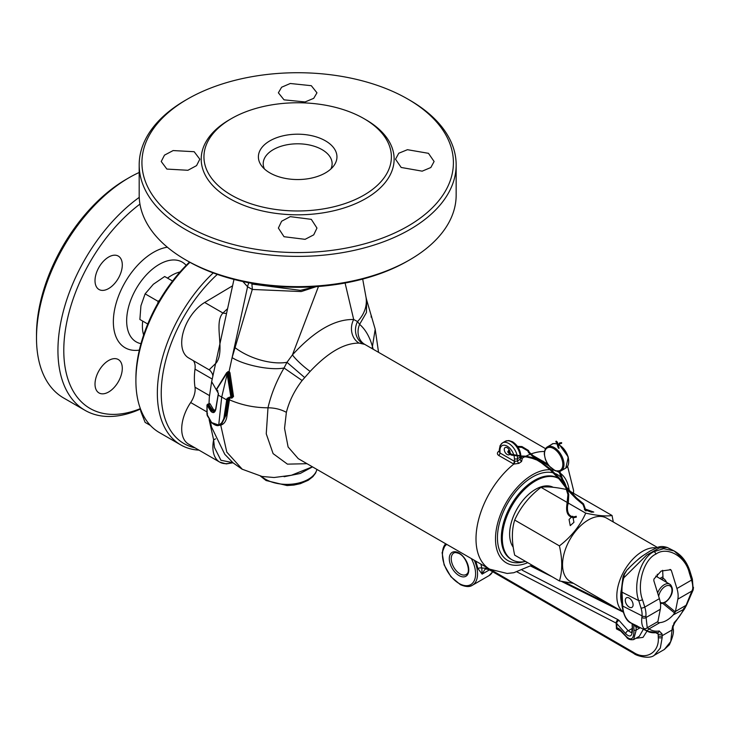 <?xml version="1.0" encoding="UTF-8"?>
<svg xmlns="http://www.w3.org/2000/svg" width="730" height="730" viewBox="0 0 730 730"><rect width="100%" height="100%" fill="white"/><g stroke="black" fill="none" stroke-linecap="round" stroke-linejoin="round"><path stroke-width="1.09" d="M99.006 267.226A19.29 11.142 120 0 0 99.006 289.5A19.29 11.142 120 0 0 118.296 278.367A19.29 11.142 120 0 0 118.296 256.084A19.29 11.142 120 0 0 99.006 267.226M99.006 370.667A19.29 11.142 120 0 0 99.006 392.941A19.29 11.142 120 0 0 118.296 381.799A19.29 11.142 120 0 0 118.296 359.525A19.29 11.142 120 0 0 99.006 370.667M167.489 278.121A41.345 23.871 -60 0 1 180.027 271.971M139.941 204.099A126.792 73.201 120 0 0 90.046 262.052A126.792 73.201 120 0 0 68.31 380.266A126.792 73.201 120 0 0 140.26 408.663M139.229 197.383A130.925 75.591 120 0 0 85.054 259.168A130.925 75.591 120 0 0 85.054 410.351A130.925 75.591 120 0 0 140.343 409.092M139.184 172.49A130.925 75.591 120 0 0 129.073 177.691A130.925 75.591 120 0 0 63.619 246.795A130.925 75.591 120 0 0 36.5 338.036A130.925 75.591 120 0 0 63.619 397.978L85.054 410.351M129.073 177.691L126.153 179.379A126.792 73.201 120 0 0 62.762 246.302A126.792 73.201 120 0 0 36.5 334.659L36.5 338.036M217.312 274.398A110.257 63.656 120 0 0 184.07 316.336A110.257 63.656 120 0 0 195.001 447.837M213.215 272.92A113.013 65.244 120 0 0 180.748 314.42A113.013 65.244 120 0 0 180.748 444.908A113.013 65.244 120 0 0 198.98 450.136M189.517 262.07A110.257 63.656 120 0 0 158.739 301.709A110.257 63.656 120 0 0 135.899 378.551A110.257 63.656 120 0 0 135.908 379.664M189.928 262.298A113.013 65.244 120 0 0 159.304 302.037A113.013 65.244 120 0 0 135.899 380.795A113.013 65.244 120 0 0 159.304 432.534L180.748 444.908M143.627 335.024A41.345 23.871 -60 0 1 142.688 321.09M159.724 300.003L158.173 301.39L145.124 293.852L153.337 284.271L164.688 276.506L172.554 281.041M145.124 293.852L140.936 305.751L139.877 319.466L147.743 324.01M158.173 301.39L157.753 303.424M330.891 168.968A34.456 19.893 0 0 0 332.123 163.693A34.456 19.893 0 0 0 310.852 145.316A34.456 19.893 0 0 0 273.303 149.623A34.456 19.893 0 0 0 263.211 163.693A34.456 19.893 0 0 0 264.452 168.968M269.899 140.835A39.274 22.676 0 0 0 261.815 166.13A39.274 22.676 0 0 0 325.443 172.9A39.274 22.676 0 0 0 333.528 166.13A39.274 22.676 0 0 0 319.941 138.189A39.274 22.676 0 0 0 269.899 140.835M193.277 360.611A16.535 9.545 -60 0 1 195.001 369.134A68.912 39.785 120 0 0 194.372 378.551A68.912 39.785 120 0 0 195.001 387.228A16.535 9.545 -60 0 1 190.676 402.531A33.078 19.099 120 0 0 181.706 428.975A33.078 19.099 120 0 0 188.55 444.114L219.739 462.126A33.078 19.099 -60 0 1 212.886 446.979A33.078 19.099 -60 0 1 213.625 439.825L209.108 419.476M232.578 285.804L204.683 302.476A33.078 19.099 120 0 0 181.706 342.744A33.078 19.099 120 0 0 188.55 357.892L209.857 370.238M232.888 462.674L220.916 460.247L214.447 447.435L213.625 439.825A8.267 0.639 159.9 0 0 215.496 438.839M209.811 369.882L209.154 369.772L209.811 369.882L209.154 369.772L216.39 362.774C225.47 350.126 213.324 322.952 222.951 313.024L227.587 308.671M307.001 463.696L287.438 464.143L273.102 453.622L266.249 433.812L267.992 407.796C254.478 407.76 241.63 405.104 229.448 399.821L227.03 415.452C226.428 420.58 224.448 423.783 221.09 425.061L218.945 425.344M214.529 411.464L212.722 410.415L208.78 404.648L210.003 403.717L213.507 409.566L215.277 410.461M227.431 372.327L229.12 371.296L229.996 372.802L233.527 396.509L231.793 398.188L230.726 397.813L229.768 398.361L229.448 399.821L227.65 400.004L225.187 415.963L220.916 424.459L219.265 425.234L218.754 424.823C221.829 423.637 223.654 420.69 224.219 415.981L226.701 399.903L218.179 395.085L215.925 408.763C215.04 412.724 213.379 413.6 210.961 411.391L206.982 405.123L207.21 415.534L211.682 422.597L219.265 425.234M316.245 286.644L301.216 291.562L252.288 289.454L247.57 286.762L242.898 281.543M233.974 279.426L212.612 377.264C213.269 375.302 212.311 372.93 209.738 370.156L209.154 369.772M365.976 297.064A39.967 31.399 170.7 0 1 366.013 297.247L366.652 299.939L366.433 312.568L359.607 324.348C365.566 329.559 369.918 337.224 372.674 347.352L373.158 349.123M234.923 347.544A39.967 18.724 -160.9 0 0 286.972 362.308L284.043 367.984L302.12 380.522C294.482 390.495 289.235 401.099 286.379 412.331C280.849 409.348 274.717 407.842 267.992 407.796C271.113 394.282 276.469 381.014 284.043 367.984C270.511 370.703 243.729 365.1 232.103 357.618L252.288 289.454M362.691 279.079L366.013 297.247A39.967 31.399 170.7 0 1 357.527 321.574L359.607 324.348A16.535 14.071 114.3 0 0 364.745 344.368L359.151 343.118C344.414 342.918 328.08 352.353 310.14 371.406L302.12 380.522M304.583 377.483L286.972 362.308L292.438 354.88A16.535 2.418 -138.7 0 0 310.14 371.406M318.472 286.479L292.438 354.88C314.457 330.827 334.878 319.037 353.694 319.512L345.089 283.021M359.151 343.118A16.535 13.797 -84.8 0 1 353.694 319.512L357.527 321.574A16.535 14.71 106.2 0 0 363.038 343.739M251.987 283.331L251.877 284.043L300.422 290.357L315.588 286.689M252.37 289.381L251.877 284.043M247.506 286.479L248.857 282.61M186.579 260.391A155.736 89.909 0 0 0 187.546 260.957A155.736 89.909 0 0 0 407.787 260.957L409.74 259.834A158.492 91.505 0 0 0 409.74 259.825A158.492 91.505 0 0 0 456.159 195.129L456.159 164.88A158.492 91.505 0 0 0 409.74 100.183A158.492 91.505 0 0 0 408.763 99.618M166.878 169.077L161.23 161.494L164.487 155.134L173.156 150.562L194.171 151.712L199.819 159.204L196.562 165.619L187.911 170.282L166.878 169.077M284.025 99.837L278.376 92.81L281.616 87.226L290.275 83.494L311.309 85.693L316.966 92.81L313.718 98.331L305.076 101.954L284.025 99.837M401.171 167.462L395.514 159.204L398.772 153.236L407.44 149.696L428.455 153.318L434.104 161.494L430.846 167.517L422.186 171.158L401.171 167.462M284.025 236.712L278.376 228.07L281.616 221.236L290.266 216.646L311.309 219.347L316.966 228.07L313.718 234.859L305.076 239.33L284.025 236.712M185.602 100.174A158.492 91.505 0 0 0 185.602 100.183L187.537 99.061A155.745 89.918 180 0 1 407.796 99.061A155.745 89.918 180 0 1 407.796 226.218A155.745 89.918 180 0 1 187.546 226.218A155.745 89.918 180 0 1 187.537 99.061L185.602 100.174A158.492 91.505 0 0 0 139.184 164.88A158.492 91.505 0 0 0 237.013 249.414A158.492 91.505 0 0 0 409.74 229.585A158.492 91.505 0 0 0 456.159 164.88M229.457 119.738A96.469 55.699 0 0 0 229.448 119.738L231.401 118.607A93.714 54.102 0 0 0 231.401 195.129A93.714 54.102 0 0 0 363.932 195.129A93.714 54.102 0 0 0 363.932 118.607A93.714 54.102 0 0 0 231.401 118.607L229.457 119.738A96.469 55.699 0 0 0 229.457 198.505A96.469 55.699 0 0 0 365.885 198.505A96.469 55.699 0 0 0 365.885 119.738A96.469 55.699 0 0 0 364.9 119.172M545.538 448.649L364.745 344.368M286.379 412.331L284.545 428.355L288.104 446.97L298.269 458.659M520.892 457.226L522.351 458.13L521.567 461.533A65.8 37.987 120 0 0 518.92 463.368L513.783 464.079L498.718 455.456C497.002 454.224 496.966 452.846 498.617 451.35A66.156 38.197 -60 0 1 499.329 450.839M525.573 561.425A46.857 27.056 -60 0 1 512.022 559.782A46.857 27.056 -60 0 1 502.313 538.329A46.857 27.056 -60 0 1 522.771 491.18A46.857 27.056 -60 0 1 558.879 478.624L557.902 478.059A46.857 27.056 -60 0 1 558.386 478.351M561.16 480.23A46.857 27.056 -60 0 1 562.958 482.001M204.683 302.476L222.951 313.024A8.267 5.904 -138.6 0 0 226.592 313.216M312.522 466.881L300.231 473.478L284.098 476.727M206.982 405.123L207.931 404.529L211.618 410.671L214.082 411.702L215.806 409.548M219.009 425.307L214.41 424.577M216.947 388.816L226.884 372.537L228.025 373.158L231.857 397.12L230.899 397.969L229.53 397.111L230.926 397.348L226.948 373.112L216.673 389.382L218.489 393.68L218.179 395.085M231.793 398.188L231.501 397.64L232.441 396.782L228.846 372.939L228.399 372.172L226.884 372.537L227.55 372.382L221.674 397.284L218.754 424.823L219.566 425.134L218.754 424.823M228.399 372.172L227.742 372.337L229.12 371.296L247.57 286.762M231.501 397.64L232.441 396.782L230.899 397.969L230.662 397.512L230.899 397.969M232.085 397.595L228.718 397.585L227.65 400.004L226.701 399.903L227.021 398.443L229.53 397.111L229.786 397.567M209.474 404.238L209.537 403.699L207.703 404.165L206.973 405.05L206.973 414.312L211.782 422.843C215.021 425.389 217.476 426.201 219.146 425.28L221.655 423.975L225.889 415.489L228.654 398.251L227.021 398.443M509.741 454.243A4.134 2.391 60 0 1 509.257 454.708A4.134 2.391 60 0 1 507.186 454.498A4.134 2.391 60 0 1 504.485 450.857A4.134 2.391 60 0 1 505.123 447.545A4.134 2.391 60 0 1 507.186 447.745A4.134 2.391 60 0 1 510.051 453.467M499.977 450.583L499.329 451.87L499.977 452.965L514.404 461.296L517.515 461.041A67.954 39.228 -60 0 1 520.244 459.143L520.892 457.92L520.508 457.053M524.989 456.661A66.156 38.197 -60 0 0 522.351 458.13A2.208 1.487 -49.6 0 1 520.901 458.011L520.901 458.011A2.208 1.487 -49.6 0 1 520.892 458.002M521.567 461.533A2.208 1.177 56.5 0 1 520.244 459.143L520.244 457.089L517.515 458.668L517.515 461.041A2.208 1.095 53.9 0 0 518.92 463.368M499.329 451.578A2.208 1.095 54 0 1 498.617 451.35M532.033 565.157L513.801 572.721L507.158 573.47L489.702 569.181A66.156 38.197 -60 0 1 476.006 538.895A66.156 38.197 -60 0 1 513.783 464.079A2.208 1.058 109.6 0 0 514.723 461.433M139.184 164.88L139.184 195.129A158.492 91.505 0 0 0 185.602 259.825A158.492 91.505 0 0 0 409.74 259.834L407.787 260.957M557.683 445.838L558.176 446.258L557.683 445.838M558.496 447.764L558.861 448.357L558.496 447.764M555.849 441.705L556.16 441.102L555.849 441.705M561.698 442.864L561.461 443.466L561.698 442.864M585.387 509.33L584.347 509.522L591.492 512.195L593.764 512.049L586.108 509.339M571.216 517.305L569.062 519.514L570.239 525.627L573.935 522.324L572.758 516.21L571.991 516.712M657.511 547.509L606.621 518.127A36.518 21.088 120 0 0 588.362 519.933A36.518 21.088 120 0 0 564.5 552.117A36.518 21.088 120 0 0 570.103 581.381L623.046 611.95M573.524 583.361L559.417 580.961C562.502 571.015 562.502 559.326 559.417 545.885C571.252 536.778 580.021 525.874 585.725 513.154C597.569 515.718 606.338 516.493 612.041 515.499L613.291 521.968M567.32 489.675C555.475 487.111 546.706 486.335 541.003 487.33C529.168 496.427 520.399 507.341 514.696 520.061C511.602 529.934 511.602 541.633 514.696 555.147L559.417 580.961M553.167 487.284A36.518 21.088 120 0 0 535.446 489.383A36.518 21.088 120 0 0 513.017 517.378A36.518 21.088 120 0 0 513.217 547.208M612.041 515.499L569.537 490.961M585.725 513.154L568.287 503.08M567.538 502.651L541.003 487.33M559.417 545.885L514.696 520.061M662.639 570.312L663.05 578.251A5.511 3.185 60 0 1 663.068 578.26A5.511 3.185 60 0 1 666.581 582.339M629.433 607.214A5.511 3.185 60 0 1 625.646 602.378A5.511 3.185 60 0 1 626.44 597.815A5.511 3.185 60 0 1 628.959 597.952A5.511 3.185 60 0 1 632.746 602.788A5.511 3.185 60 0 1 631.952 607.36A5.511 3.185 60 0 1 629.433 607.214M658.25 635.848A2.756 1.487 -2.9 0 0 662.146 635.711L672.33 629.835A2.756 1.496 -3 0 0 673.142 628.703C674.109 631.788 672.841 637.162 669.346 644.809L664.327 649.481L670.76 641.524L672.239 627.973L674.63 622.097A33.078 20.23 116.9 0 0 683.992 608.701L686.091 605.307L692.697 589.046A20.668 11.935 -120 0 0 691.547 580.085L689.248 572.658C685.388 556.178 667.065 545.958 655.932 554.079C643.924 559.326 636.514 584.392 642.473 599.668L644.773 607.086A20.668 11.935 60 0 1 645.922 616.056L647.236 627.736L649.052 628.868A33.078 20.23 116.9 0 0 659.208 630.994L662.055 633.859L662.192 637.436L660.322 648.085L654.272 655.294C649.235 659.71 635.502 655.458 633.932 653.533A2.756 1.615 120.1 0 1 633.348 652.264C645.785 660.769 659.491 652.62 658.277 637.445L658.232 635.839A2.756 1.487 -2.9 0 0 658.25 635.848L658.141 633.987A2.756 1.487 -2.9 0 0 658.159 633.996L656.06 632.919M662.055 633.859A2.756 1.487 -2.9 0 1 658.159 633.996L656.735 632.563A35.834 21.909 -63.1 0 1 647.428 631.295A35.834 21.909 -63.1 0 1 645.731 630.264L643.778 628.411C641.944 625.792 641.305 622.124 641.88 617.398L642.026 615.855A17.912 10.348 -120 0 0 641.031 608.081L638.732 600.653C632.636 584.292 641.04 557.328 654.025 551.625L663.634 548.677L674.073 550.922L683.645 559.353L689.412 571.398A2.756 0.821 -17.2 0 1 690.096 571.709L692.387 579.136A2.756 0.821 -17.2 0 0 691.712 578.826M689.248 572.658A2.756 0.821 -17.2 0 0 690.096 571.709C687.039 562.009 681.701 555.083 674.073 550.922L667.247 547.464L659.327 547.938L646.652 555.083L623.812 577.813A35.834 21.909 116.9 0 0 622.015 592.176L638.732 600.653A2.756 0.821 -17.2 0 0 642.473 599.668M643.778 628.411A2.756 2.436 -34.9 0 0 647.236 627.736L657.894 621.586L660.303 609.276A20.668 11.935 -120 0 0 659.391 598.646L653.834 580.706L653.934 579.054L661.188 571.042L670.843 569.719M489.593 569.117A2.756 1.615 120.1 0 0 490.177 570.294C487.512 569.035 485.724 568.761 484.83 569.482L482.119 574.118L477.94 568.57L475.759 561.124M645.922 616.056A2.756 1.734 4.9 0 1 642.026 615.855L622.726 606.073A35.834 21.909 116.9 0 0 631.87 623.402A35.834 21.909 116.9 0 0 632.289 623.612L637.445 626.084M632.436 623.694A1.378 1.232 -61.9 0 1 632.937 624.488L632.308 623.876A1.378 0.94 -35.2 0 0 632.271 623.612L633.102 624.031A1.378 1.241 -63.3 0 1 633.722 624.898L636.04 626.897L636.204 630.054L633.622 639.599L639.307 636.323L643.385 629.242M670.441 569.528L671.381 570.577L676.929 588.526A20.668 11.935 60 0 1 677.851 599.148L675.433 611.457L686.091 605.307A2.756 0.712 31.4 0 0 686.529 605.188A2.756 0.712 31.4 0 0 686.428 604.741M674.63 622.097A2.756 1.013 44.6 0 1 674.639 623.046L684.521 608.92L673.206 614.925C668.862 619.661 664.4 622.234 659.838 622.644L649.052 628.868A2.756 2.172 -54.7 0 1 645.731 630.264M632.144 623.548L632.536 628.293C632.49 636.14 630.255 637.974 625.829 633.813A2.756 2.126 -41.5 0 1 628.211 630.775L631.614 632.801M631.669 632.773L632.28 627.709A2.756 1.487 177.1 0 1 632.472 627.106M657.894 621.586A11.023 6.369 -120 0 0 657.821 622.015L658.259 622.672L659.838 622.644M673.206 614.925L675.36 611.895A11.023 6.369 60 0 1 675.433 611.457M620.865 630.437L618.812 629.123L616.458 628.886L616.932 628.119C617.762 627.7 619.368 628.776 621.732 631.359L626.158 636.359C631.322 641.223 633.932 639.078 633.978 629.926L633.722 624.898L632.937 624.488M480.878 564.089L481.809 568.04A2.756 1.186 -10.1 0 0 477.94 568.57M488.261 568.341L481.809 568.04L482.119 574.118L489.127 570.066M677.851 599.148L692.423 590.734A2.756 1.788 13.6 0 0 693.199 589.831L686.529 605.188L684.521 608.92L683.581 608.409M692.697 589.046A2.756 1.734 4.9 0 0 693.5 587.951A2.756 1.734 4.9 0 0 692.733 586.619M628.849 568.351L626.961 570.03L624.332 574.556L623.812 577.813A2.756 0.666 -164.1 0 1 622.973 577.038L622.973 577.038A2.756 0.666 -164.1 0 1 623.676 576.809M625.829 633.813L616.686 623.484L616.932 628.119A1.378 1.287 50.2 0 0 617.27 628.676M621.732 631.359A1.378 1.068 138.5 0 0 621.942 631.915L621.942 631.915A1.378 1.068 138.5 0 0 622.471 632.198M626.158 636.359A1.378 1.068 138.5 0 0 626.377 636.916L626.377 636.916A1.378 1.068 138.5 0 0 626.97 637.208M637.071 626.048A1.378 1.086 -71.5 0 0 636.04 626.897A37.212 22.758 -63.1 0 0 640.256 627.654M663.378 578.434L661.699 579.52M629.196 607.086A5.511 3.185 -120 0 0 631.952 607.36A5.511 3.185 -120 0 0 632.801 602.943A5.511 3.185 -120 0 0 629.196 598.08A5.511 3.185 -120 0 0 626.44 597.815A5.511 3.185 -120 0 0 625.592 602.232A5.511 3.185 -120 0 0 629.196 607.086M661.353 579.328L663.223 578.352M140.178 408.106L140.936 411.72L145.124 422.405L150.453 425.48M186.186 265.355L186.186 265.355A46.045 26.581 120 0 0 136.2 288.697A46.045 26.581 120 0 0 140.972 343.666L140.972 343.666M167.352 247.205A56.694 32.731 120 0 0 125.095 282.291A56.694 32.731 120 0 0 139.339 350.126M209.464 395.578L195.001 387.228M229.932 463.13A33.078 19.099 -60 0 1 219.739 462.126L226.3 463.906L233.007 462.774M212.22 379.071L195.001 369.134M206.882 411.893L190.676 402.531M242.351 469.326L226.811 452.135L220.743 425.17L219.803 424.796M218.352 393.361L211.654 381.671L212.612 377.264M372.108 348.52L375.202 329.257L378.541 352.234M526.23 456.031A66.156 38.197 -60 0 1 529.898 454.398M530.746 454.069A66.156 38.197 -60 0 1 544.443 451.514M527.744 562.675A52.368 30.24 -60 0 1 495.497 538.895A52.368 30.24 -60 0 1 550.046 469.728M551.488 469.837A52.368 30.24 -60 0 1 554.225 470.339M557.209 471.388A52.368 30.24 -60 0 1 559.198 472.456M560.248 473.159A52.368 30.24 -60 0 1 569.217 490.596M524.122 561.698A49.613 28.643 -60 0 1 497.44 537.773A49.613 28.643 -60 0 1 516.959 490.195A49.613 28.643 -60 0 1 553.796 473.022M555.649 473.706A49.613 28.643 -60 0 1 560.74 477.146M562.465 479.117A49.613 28.643 -60 0 1 566.088 486.353M511.538 559.49A46.857 27.056 -60 0 1 511.046 559.226A46.857 27.056 -60 0 1 501.337 537.773A46.857 27.056 -60 0 1 521.795 490.615A46.857 27.056 -60 0 1 557.902 478.059M261.459 476.361A30.322 17.502 0 0 0 265.51 479.254A30.322 17.502 0 0 0 296.471 483.497A30.322 17.502 0 0 0 316.948 469.436M217.905 390.933L217.157 390.276M213.507 409.566L210.961 411.391M210.003 403.717L207.21 405.141M229.996 372.802L227.048 373.276M227.03 415.452L224.219 415.981M227.851 371.634L227.742 372.337M233.527 396.509L232.441 396.782M229.768 398.361L228.654 398.251M208.78 404.648L209.474 404.165M221.09 425.061L220.141 424.696M226.884 372.537L226.802 373.139L226.884 372.537M231.857 397.12L230.926 397.348M215.925 408.763L216.053 408.289L215.925 408.763M206.982 414.375L207.557 413.864L206.982 414.375M207.21 415.534L207.922 415.981L207.21 415.534M211.682 422.597L212.321 422.916L211.682 422.597M371.561 316.154L371.241 316.647L371.561 316.154M371.488 316.209L371.068 317.039M412.66 371.926A2.208 1.277 -60 0 1 413.18 372.026A2.208 1.277 -60 0 1 413.518 372.428M514.869 430.937A2.208 1.277 120 0 0 514.531 430.536A2.208 1.277 120 0 0 514.011 430.445M521.822 457.756A2.208 1.277 -60 0 1 520.892 457.956L520.892 456.524M513.035 442.8A10.202 5.886 60 0 1 520.244 455.292A2.208 1.277 0 0 1 520.718 455.693M520.171 455.712A12.401 7.163 -120 0 0 511.474 441.896A12.401 7.163 -120 0 0 505.269 441.285L508.773 440.528L512.579 441.787C517.67 445.245 520.444 450.045 520.892 456.186M513.82 455.064A10.202 5.886 -120 0 0 507.186 446.176A10.202 5.886 -120 0 0 499.977 450.337L499.977 452.965A2.208 1.277 -60 0 1 498.718 455.456M513.144 463.787A2.208 1.277 -60 0 0 514.404 461.296L514.404 458.668A10.202 5.886 -120 0 0 514.066 455.976M499.977 450.337A2.208 1.277 180 0 1 499.329 449.434A2.208 1.277 180 0 1 499.977 448.539A12.401 7.163 60 0 1 502.541 442.854A12.401 7.163 60 0 1 508.746 443.475A12.401 7.163 60 0 1 517.168 455.63M517.333 456.469A12.401 7.163 60 0 1 517.515 458.668A2.208 1.277 0 0 1 514.404 458.668M520.818 456.524A2.208 1.277 0 0 1 520.244 457.089A12.401 7.163 -120 0 0 520.235 456.533M557.428 442.435L556.78 442.672M557.264 442.051L556.625 442.316M556.47 441.413L556.242 441.887M566.425 487.029L563.213 480.668L559.764 471.324L558.998 471.452M568.168 502.943L567.657 502.824M567.411 506.428L568.332 502.897L568.743 494.502L566.425 487.019L565.686 487.394L562.474 481.043L558.952 471.461M576.235 516.283L573.661 516.913C569.062 516.311 567.009 512.807 567.52 506.383L566.79 506.282M574.428 516.776L574.61 517.579M582.978 504.476L583.498 503.864M550.192 469.719L550.575 469.226M527.133 456.414L532.654 457.619M527.023 456.88L527.06 456.223L519.933 455.949M519.942 456.314L519.933 455.721L511.365 454.343M508.354 450.629L508.837 451.085M509.732 454.096L509.996 453.585M528.502 450.565L527.781 450.921M522.032 446.724L521.95 447.244M533.146 455.766L532.882 456.305M529.396 452.472L528.739 452.801M542.992 461.077L542.682 461.543M558.541 445.528L558.341 446.085M559.134 444.041L559.791 444.269M559.043 444.36L559.134 445.154L559.463 444.789M559.317 443.365L560.074 443.648M511.137 454.781L511.237 454.087L508.545 451.888L509.549 450.492M565.85 487.722L559.554 479.491L550.046 469.737L541.359 462.82L536.988 460.073L532.426 458.413L532.635 457.619L537.353 459.325L550.566 469.089L560.211 478.989L563.825 483.716M568.679 461.415A12.957 7.482 60 0 0 559.317 445.099A13.779 7.957 60 0 1 568.004 457.263A13.779 7.957 60 0 1 565.823 468.067L568.278 457.035L559.518 444.935M552.163 447.864A12.957 7.482 60 0 1 562.702 462.637A12.957 7.482 60 0 1 555.183 470.476A12.957 7.482 60 0 1 544.635 455.702A12.957 7.482 60 0 1 552.163 447.864M544.516 453.549A13.779 7.957 60 0 1 547.363 446.897A13.779 7.957 60 0 1 552.646 446.806A13.779 7.957 60 0 1 562.921 458.686A13.779 7.957 60 0 1 561.151 470.768A13.779 7.957 60 0 1 555.868 470.859M555.202 470.576A13.779 7.957 60 0 1 553.961 469.91M565.823 468.067L561.151 470.768L555.475 470.914L549.279 466.16L547.117 463.085L545.41 459.462L544.279 454.151L544.516 451.158L547.363 446.897L552.044 444.196A13.779 7.957 60 0 1 557.191 444.059M657.265 574.227A17.94 10.357 -60 0 1 657.164 576.91M656.389 547.911A36.518 21.088 120 0 0 642.646 551.269A36.518 21.088 120 0 0 619.195 582.139A36.518 21.088 120 0 0 622.991 611.786M643.906 555.055A33.762 19.491 120 0 0 636.889 560.567M621.175 590.369A33.762 19.491 120 0 0 621.851 603.746M664.282 602.469A10.886 6.287 -60 0 1 660.44 603.509M657.62 592.952A10.886 6.287 -60 0 1 664.282 584.693A10.886 6.287 -60 0 1 669.72 584.155A10.886 6.287 -60 0 1 671.965 589.731M660.248 602.223A9.508 5.493 120 0 0 665.249 601.912A9.508 5.493 120 0 0 671.974 590.26A9.508 5.493 120 0 0 665.249 586.382A9.508 5.493 120 0 0 658.67 596.346M492.714 571.763L488.972 575.669A24.811 14.326 -120 0 0 492.595 571.69M458.449 552.893A12.401 7.163 -120 0 0 453.804 553.011A12.401 7.163 -120 0 0 452.007 563.295A12.401 7.163 -120 0 0 460.539 574.172A12.401 7.163 -120 0 0 466.205 574.492A12.401 7.163 -120 0 0 468.76 569.354M458.44 552.738A13.779 7.957 60 0 1 468.76 569.245A13.779 7.957 60 0 1 459.626 575.888A13.779 7.957 60 0 1 449.306 559.39A13.779 7.957 60 0 1 458.44 552.738M446.76 544.379A23.433 13.523 -120 0 0 444.096 563.98A23.433 13.523 -120 0 0 460.046 583.991A23.433 13.523 -120 0 0 474.372 580.386A23.433 13.523 -120 0 0 471.306 558.559M474.308 560.293A24.811 14.326 60 0 1 472.41 585.241A24.811 14.326 60 0 1 461.077 584.593A24.811 14.326 60 0 1 459.508 583.717M655.932 554.079A2.756 1.588 -120 0 0 654.025 551.625M662.192 637.436A2.756 1.579 179.6 0 1 658.277 637.445M647.008 631.076L643.02 637.363L635.793 638.348M621.613 631.55L616.458 628.886L616.156 623.091L517.095 571.946M491.6 570.185L633.348 652.264M693.016 588.818A2.756 1.788 13.6 0 1 693.199 589.831L692.387 579.136A2.756 0.821 -17.2 0 1 691.547 580.085L676.929 588.526M667.247 547.464C659.436 545.191 658.15 547.317 650.43 550.822C642.792 555.795 639.589 557.255 626.97 570.02L623.977 574.318L622.973 577.038L621.212 591.2A2.756 1.487 177.1 0 0 622.015 592.176L622.726 606.073A2.756 1.487 177.1 0 1 621.923 605.088A2.756 1.487 177.1 0 1 622.617 604.029M659.391 598.646L644.773 607.086A2.756 0.821 -17.2 0 1 641.031 608.081M660.303 609.276L645.721 617.689A2.756 1.962 8.3 0 1 641.88 617.398M442.471 554.198A24.811 14.326 60 0 1 445.702 543.777M619.067 620.454L618 619.661A2.756 1.697 117.3 0 0 616.156 623.091L616.686 623.484A2.756 2.126 -41.5 0 1 619.067 620.454L628.211 630.775L632.299 628.411M623.064 612.032L561.452 581.39M552.026 576.7L530.601 566.042M522.233 570.212L618 619.661M674.766 613.136L662.822 603.436M664.291 602.898L675.36 611.895M671.381 570.577L669.967 569.436M640.31 627.681L636.204 630.054A1.378 0.748 -2.9 0 1 633.978 629.926M632.536 628.293A2.756 1.487 177.1 0 1 632.28 627.709L632.061 623.502M633.932 653.533L490.177 570.294A2.756 1.615 120.1 0 0 491.573 570.176M672.239 627.973A2.756 1.496 -3 0 0 673.042 626.851L673.142 628.703A2.756 1.496 -3 0 0 672.494 627.809M673.799 623.082A2.756 1.013 44.6 0 0 674.639 623.046L673.042 626.851A2.756 1.496 -3 0 0 672.458 625.984M656.735 632.563A2.756 1.998 -99.1 0 0 657.703 632.727L657.703 632.727A2.756 1.998 -99.1 0 0 659.208 630.994M633.019 623.986L631.87 623.402C626.887 621.914 623.566 615.81 621.923 605.088L621.212 591.2A2.756 1.487 177.1 0 1 621.96 590.095M135.899 378.551L135.899 380.795M312.404 466.817L291.37 475.267L274.088 477.511L262.088 476.471L242.059 469.162L233.08 462.838L224.776 454.306L211.49 426.94L210.267 421.091M208.99 404.091L209.327 397.147L211.654 381.671M366.642 299.93L375.211 329.257M407.796 99.061L409.74 100.183M363.932 118.607L365.885 119.738M573.534 493.27L573.588 490.514L567.611 466.37M489.702 569.181L298.251 458.641M512.022 559.782L511.046 559.226M316.984 469.463L315.597 473.086L312.841 476.708L308.243 480.267L300.349 483.671L293.871 485.067L287.063 485.55L266.076 480.523L260.546 476.179M214.082 411.702L214.082 411.702C214.401 412.249 214.967 411.191 215.779 408.526L218.334 393.452L216.637 388.98C216.363 388.652 216.664 391.143 216.637 388.98L226.692 372.656L227.97 372.19M371.068 315.068L371.342 317.185M515.289 431.184L412.267 371.707M505.269 441.285L502.541 442.854L500.141 445.51L499.329 449.434L499.329 451.888L499.712 451.459M187.546 260.957L185.602 259.825M559.098 448.12L557.392 442.161L556.16 441.102M555.804 441.842L556.625 442.444L558.267 448.01M565.686 487.394L567.931 494.611L566.717 506.191C566.078 513.154 568.414 517.004 573.734 517.734L576.371 517.105M567.712 490.086L576.043 498.627L583.005 504.521L585.259 510.626M586.044 510.964L583.544 503.892L576.581 497.997L566.562 487.284M532.435 458.422L526.859 457.026L511.538 455.146L509.485 454.106L507.715 451.888L509.139 449.744M547.692 464.006L533.082 455.611L529.369 452.317L528.474 450.483L521.941 446.559L517.442 446.358M549.06 465.895L532.708 456.35L528.63 452.682L527.726 450.839L521.804 447.371L517.971 447.134M558.222 444.771L557.51 446.012M558.633 445.492L560.184 443.493L561.461 443.466M561.598 442.654L559.591 442.918L558.286 444.734M558.715 444.497L558.121 444.214M552.044 444.196C552.282 443.438 554.18 443.393 557.72 444.059M660.449 603.582L664.966 602.542C670.24 599.038 675.953 589.776 669.72 584.155L655.759 576.089M466.205 574.492C471.261 573.096 466.862 556.735 458.787 553.404C455.776 552.409 454.115 552.272 453.804 553.011M445.674 543.759L442.115 552.692L444.123 564.865L450.894 576.709L460.393 584.657C465.667 586.938 469.673 587.139 472.41 585.241L488.972 575.669M657.447 632.664L647.428 631.295L634.598 624.789M664.327 649.49L654.272 655.294M613.638 606.52L564.18 581.919M541.742 570.76L531.34 565.586M618.812 629.123L626.377 636.916C627.7 639.206 630.118 640.101 633.622 639.599M659.911 578.489L662.968 576.718"/></g></svg>
